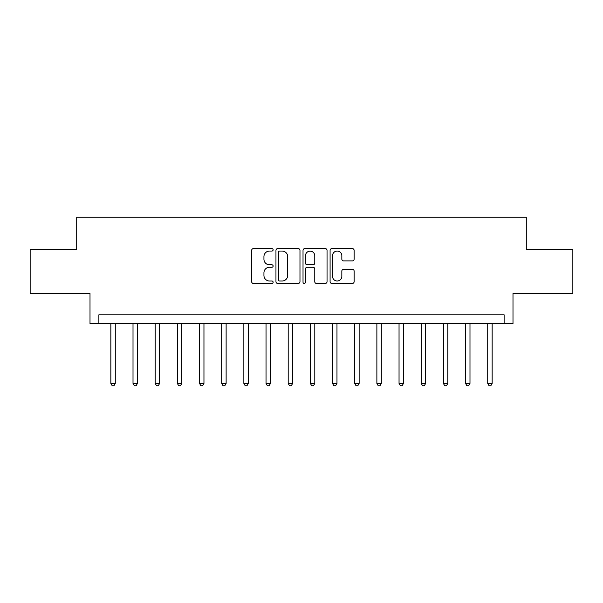 <?xml version="1.0" encoding="UTF-8"?>
<svg xmlns="http://www.w3.org/2000/svg" width="603" height="603" viewBox="0 0 603 603"><rect width="100%" height="100%" fill="white"/><g stroke="black" fill="none" stroke-linecap="round" stroke-linejoin="round"><path stroke-width="0.9" d="M273.121 249.838A1.221 1.221 0 0 0 271.908 248.624L253.411 248.624A1.741 1.741 0 0 0 251.67 250.366L251.67 281.699A1.741 1.741 0 0 0 253.411 283.44L271.908 283.44A1.221 1.221 0 0 0 273.121 282.219A1.221 1.221 0 0 0 271.908 280.998L269.511 280.998A5.57 5.57 0 0 1 263.941 275.428L263.941 272.82A5.57 5.57 0 0 1 269.511 267.25L271.908 267.25A1.221 1.221 0 0 0 273.121 266.029A1.221 1.221 0 0 0 271.908 264.807L269.511 264.807A5.57 5.57 0 0 1 263.941 259.237L263.941 256.629A5.57 5.57 0 0 1 269.511 251.059L271.908 251.059A1.221 1.221 0 0 0 273.121 249.838M352.378 260.895A1.741 1.741 0 0 0 354.119 259.154L354.119 250.366A1.741 1.741 0 0 0 352.378 248.624L331.831 248.624A1.741 1.741 0 0 0 330.09 250.366L330.09 281.699A1.741 1.741 0 0 0 331.831 283.44L352.378 283.44A1.741 1.741 0 0 0 354.119 281.699L354.119 271.079A1.741 1.741 0 0 0 352.378 269.337L343.582 269.337A1.741 1.741 0 0 0 341.841 271.079L341.841 276.347A4.658 4.658 0 0 1 337.19 280.998A4.658 4.658 0 0 1 332.532 276.347L332.532 255.717A4.658 4.658 0 0 1 337.19 251.059A4.658 4.658 0 0 1 341.841 255.717L341.841 259.154A1.741 1.741 0 0 0 343.582 260.895L352.378 260.895M504.123 323.668L512.995 323.668L512.995 293.518L572.85 293.518L572.85 249.182L526.298 249.182L526.298 217.261L76.702 217.261L76.702 249.182L30.15 249.182L30.15 293.518L90.005 293.518L90.005 323.668L504.123 323.668L504.123 314.804L98.877 314.804L98.877 323.668M299.977 250.366A1.741 1.741 0 0 0 298.236 248.624L277.697 248.624A1.741 1.741 0 0 0 275.955 250.366L275.955 281.699A1.741 1.741 0 0 0 277.697 283.44L298.236 283.44A1.741 1.741 0 0 0 299.977 281.699L299.977 250.366M304.764 248.624L325.303 248.624A1.741 1.741 0 0 1 327.045 250.366L327.045 281.699A1.741 1.741 0 0 1 325.303 283.44L316.515 283.44A1.741 1.741 0 0 1 314.774 281.699L314.774 268.991A1.741 1.741 0 0 0 313.032 267.25L307.198 267.25A1.741 1.741 0 0 0 305.457 268.991L305.457 282.219A1.221 1.221 0 0 1 304.244 283.44A1.221 1.221 0 0 1 303.023 282.219L303.023 250.366A1.741 1.741 0 0 1 304.764 248.624M279.611 251.059A1.221 1.221 0 0 0 278.39 252.28L278.39 279.784A1.221 1.221 0 0 0 279.611 280.998L282.136 280.998A5.57 5.57 0 0 0 287.706 275.428L287.706 256.629A5.57 5.57 0 0 0 282.136 251.059L279.611 251.059M314.774 255.8A4.658 4.658 0 0 0 310.115 251.142A4.658 4.658 0 0 0 305.457 255.8L305.457 263.066A1.741 1.741 0 0 0 307.198 264.807L313.032 264.807A1.741 1.741 0 0 0 314.774 263.066L314.774 255.8M110.846 323.668L110.846 383.44L115.279 383.44L115.279 323.668M115.279 383.44L113.952 385.739L112.173 385.739L110.846 383.44M133.014 323.668L133.014 383.44L137.446 383.44L137.446 323.668M137.446 383.44L136.12 385.739L134.348 385.739L133.014 383.44M155.182 323.668L155.182 383.44L159.614 383.44L159.614 323.668M159.614 383.44L158.287 385.739L156.516 385.739L155.182 383.44M177.35 323.668L177.35 383.44L181.789 383.44L181.789 323.668M181.789 383.44L180.455 385.739L178.684 385.739L177.35 383.44M199.525 323.668L199.525 383.44L203.957 383.44L203.957 323.668M203.957 383.44L202.623 385.739L200.852 385.739L199.525 383.44M221.693 323.668L221.693 383.44L226.125 383.44L226.125 323.668M226.125 383.44L224.798 385.739L223.02 385.739L221.693 383.44M243.861 323.668L243.861 383.44L248.293 383.44L248.293 323.668M248.293 383.44L246.966 385.739L245.187 385.739L243.861 383.44M266.029 323.668L266.029 383.44L270.461 383.44L270.461 323.668M270.461 383.44L269.134 385.739L267.363 385.739L266.029 383.44M288.196 323.668L288.196 383.44L292.636 383.44L292.636 323.668M292.636 383.44L291.302 385.739L289.53 385.739L288.196 383.44M310.364 323.668L310.364 383.44L314.804 383.44L314.804 323.668M314.804 383.44L313.47 385.739L311.698 385.739L310.364 383.44M332.539 323.668L332.539 383.44L336.971 383.44L336.971 323.668M336.971 383.44L335.637 385.739L333.866 385.739L332.539 383.44M354.707 323.668L354.707 383.44L359.139 383.44L359.139 323.668M359.139 383.44L357.813 385.739L356.034 385.739L354.707 383.44M376.875 323.668L376.875 383.44L381.307 383.44L381.307 323.668M381.307 383.44L379.98 385.739L378.202 385.739L376.875 383.44M399.043 323.668L399.043 383.44L403.475 383.44L403.475 323.668M403.475 383.44L402.148 385.739L400.377 385.739L399.043 383.44M421.211 323.668L421.211 383.44L425.65 383.44L425.65 323.668M425.65 383.44L424.316 385.739L422.545 385.739L421.211 383.44M443.386 323.668L443.386 383.44L447.818 383.44L447.818 323.668M447.818 383.44L446.484 385.739L444.713 385.739L443.386 383.44M465.554 323.668L465.554 383.44L469.986 383.44L469.986 323.668M469.986 383.44L468.652 385.739L466.88 385.739L465.554 383.44M487.721 323.668L487.721 383.44L492.154 383.44L492.154 323.668M492.154 383.44L490.827 385.739L489.048 385.739L487.721 383.44"/></g></svg>
